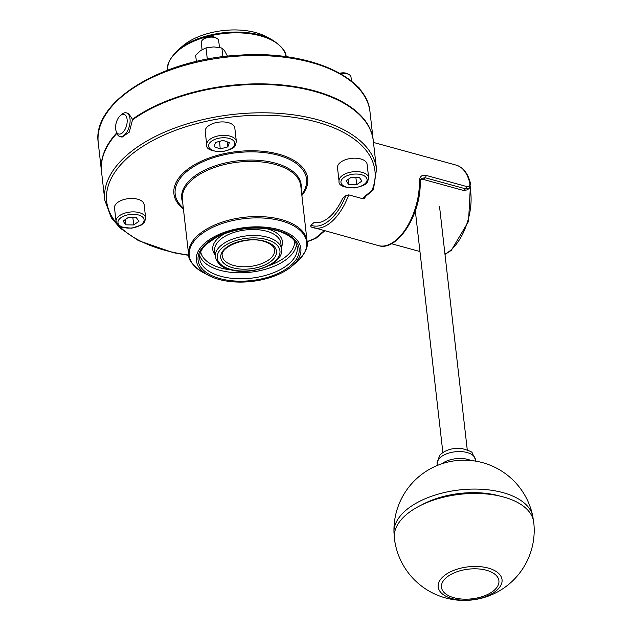 <?xml version="1.0" encoding="UTF-8"?>
<svg xmlns="http://www.w3.org/2000/svg" width="632" height="632" viewBox="0 0 632 632"><rect width="100%" height="100%" fill="white"/><g stroke="black" fill="none" stroke-linecap="round" stroke-linejoin="round"><path stroke-width="0.95" d="M127.103 119.385A10.167 5.34 105.3 0 1 123.082 132.183A10.167 5.34 105.3 0 1 116.09 131.061A10.167 5.34 105.3 0 1 120.325 115.624A10.167 5.34 105.3 0 1 127.103 119.385M116.09 131.061L116.723 132.957A12.269 6.439 -74.7 0 0 119.867 136.52A12.269 6.439 -74.7 0 0 127.237 131.456A12.269 6.439 -74.7 0 0 130.018 118.855A12.269 6.439 -74.7 0 0 126.353 112.852A12.269 6.439 -74.7 0 0 121.834 114.313L120.325 115.624M126.353 112.852L128.533 113.444L132.444 119.235L133.099 119.416M373.473 189.497A1.754 1.446 -157.8 0 1 372.019 190.327A1.754 1.185 49.8 0 0 372.983 190.177A1.754 1.754 0 0 0 373.473 189.497L376.522 169.179L373.291 140.841A136.749 70.634 -6.5 0 0 279.715 85.344A136.749 70.634 -6.5 0 0 132.515 119.835L129.268 132.159L122.047 137.12L119.867 136.52M348.722 194.869L345.807 195.715L342.615 198.409A43.829 23.005 105.3 0 1 314.096 222.48L310.905 225.174L310.873 226.809A49.091 25.762 -74.7 0 0 313.346 227.757A49.091 25.762 -74.7 0 0 348.722 194.869L363.116 198.819L364.372 198.416L365.375 196.876L363.092 198.811M469.813 183.217A1.754 1.074 -13.1 0 1 470.571 183.857C468.138 173.634 463.343 167.385 456.178 165.118A49.091 25.762 105.3 0 1 469.813 183.217C470.097 185.761 468.936 186.835 466.313 186.432L426.007 175.38C421.805 174.558 419.608 176.565 419.411 181.384A49.091 25.762 105.3 0 1 378.402 245.595L310.873 226.809M365.517 196.481A49.091 25.762 105.3 0 1 365.375 196.876M469.299 188.241L467.364 189.876L463.548 190.461L423.243 179.409L420.643 179.362M470.571 183.857A1.754 1.074 -13.1 0 1 470.571 183.865A1.754 1.074 -13.1 0 1 470.571 183.888L469.307 188.225L465.5 188.81L463.548 190.461M421.378 178.358L425.202 177.758L465.5 188.81A1.754 0.916 105.3 0 0 466.313 186.432M419.411 181.384A1.754 0.719 -0.8 0 1 420.162 181.953A1.754 0.719 -0.8 0 1 420.162 181.961C421.347 213.79 397.528 252.057 378.402 245.595M324.745 230.877L315.961 238.296L315.139 238.335A134.995 69.733 -6.5 0 1 307.12 241.566M132.444 119.235A136.749 70.634 -6.5 0 1 279.644 84.743A136.749 70.634 -6.5 0 1 373.22 140.241A136.749 70.634 -6.5 0 1 373.259 140.541M376.522 169.179A136.749 70.634 173.5 0 0 232.655 114.479A136.749 70.634 173.5 0 0 104.778 200.139L101.547 171.801A136.749 70.634 -6.5 0 1 116.88 133.392M101.515 171.501A136.749 70.634 -6.5 0 1 101.475 171.201A136.749 70.634 -6.5 0 1 116.707 132.91M278.198 229.487A52.598 27.168 173.5 0 0 209.69 239.449A52.598 27.168 173.5 0 0 208.773 275.497A52.598 27.168 173.5 0 0 292.134 266.001A52.598 27.168 173.5 0 0 278.198 229.487M286.146 57.409C286.438 51.808 281.572 45.836 271.547 39.476L265.993 36.545A52.598 27.168 173.5 0 0 255.77 32.595A52.598 27.168 173.5 0 0 182.632 46.041L177.884 50.149C169.581 58.515 166.184 65.436 167.693 70.91M533.748 522.356A70.128 36.222 173.5 0 0 459.97 494.303A70.128 36.222 173.5 0 0 394.392 538.235A70.128 70.128 0 0 0 520.199 572.339A70.128 70.128 0 0 0 533.748 522.356M394.297 535.154A69.931 36.119 -6.5 0 1 393.965 532.097A69.931 36.119 -6.5 0 1 459.472 489.934A69.931 36.119 -6.5 0 1 532.784 516.281A69.931 36.119 -6.5 0 1 533.155 519.33M421.433 505.031A63.113 32.603 -6.5 0 1 499.936 496.088M340.49 73.691A8.769 4.527 -6.5 0 1 348.927 74.489A8.769 4.527 -6.5 0 1 350.997 77.001L351.479 81.212M339.036 181.131L337.512 167.709A14.899 7.695 -6.5 0 1 351.447 158.371A14.899 7.695 -6.5 0 1 367.121 164.336L368.654 177.758A14.899 7.695 173.5 0 0 363.487 172.765A14.899 7.695 173.5 0 0 347.252 173.065A14.899 7.695 173.5 0 0 339.036 181.131C338.349 185.468 343.634 187.736 354.876 187.925C367.729 184.662 367.184 183.62 368.654 177.758M348.927 74.489L347.458 73.707A7.047 3.642 173.5 0 0 339.771 73.28M346.091 180.823L351.337 177.197L359.252 177.308L361.938 181.044L356.701 184.678L348.777 184.568L346.091 180.823M348.185 179.377L348.777 184.568M355.856 177.26L356.701 184.678M359.102 88.535L358.984 87.477L356.993 86.252M116.043 221.39L114.51 207.968A14.899 7.695 -6.5 0 1 118.05 202.193A14.899 7.695 -6.5 0 1 134.047 198.559A14.899 7.695 -6.5 0 1 144.128 204.594L145.652 218.016A14.899 7.695 173.5 0 0 135.58 211.981A14.899 7.695 173.5 0 0 119.582 215.615A14.899 7.695 173.5 0 0 116.043 221.39L117.947 225.008L121.739 227.243L131.756 228.199L141.513 224.945L144.617 221.974L145.652 218.016M138.945 221.303L133.7 224.937L125.776 224.826L123.098 221.082L128.335 217.455L136.259 217.566L138.945 221.303M132.854 217.519L133.7 224.937M125.776 224.826L125.183 219.636M202.066 49.62L201.276 42.707A8.769 4.527 -6.5 0 1 202.73 39.792A8.769 4.527 -6.5 0 1 215.662 37.786A8.769 4.527 -6.5 0 1 216.626 38.204A8.769 4.527 -6.5 0 1 218.696 40.724L219.47 47.487M206.735 144.854L205.21 131.432A14.899 7.695 -6.5 0 1 213.418 123.366A14.899 7.695 -6.5 0 1 229.661 123.066A14.899 7.695 -6.5 0 1 234.82 128.059L236.352 141.481A14.899 7.695 173.5 0 0 231.186 136.488A14.899 7.695 173.5 0 0 210.274 139.08A14.899 7.695 173.5 0 0 206.735 144.854C206.048 149.191 211.333 151.451 222.575 151.648C235.428 148.386 234.883 147.343 236.352 141.481M216.626 38.204L215.157 37.43A7.047 3.642 173.5 0 0 203.986 38.702L202.73 39.792M220.236 148.915L214.114 146.687L215.591 142.437L223.191 140.407L229.313 142.627L227.836 146.885L220.236 148.915L219.509 141.386M227.267 141.884L227.836 146.885M227.496 56.193L224.534 50.686L221.887 48.032L213.829 46.902L206.016 47.898L200.715 50.489L195.659 55.205L196.378 61.486M221.887 48.032L222.883 56.738M206.016 47.898L207.304 59.179M345.807 195.715A47.337 24.846 105.3 0 1 310.905 225.174M469.932 187.554A43.829 23.005 105.3 0 1 470.737 192.428A43.829 23.005 105.3 0 1 450.324 250.533A43.829 23.005 105.3 0 1 444.96 254.119M426.007 175.38A1.754 0.916 105.3 0 1 425.202 177.758L423.243 179.409M362.831 198.74L372.983 190.177A1.754 1.185 49.8 0 0 373.188 189.924M188.676 255.059A134.995 69.733 -6.5 0 1 119.037 225.893M116.557 223.151A134.995 69.733 -6.5 0 1 229.203 117.315A134.995 69.733 -6.5 0 1 372.019 190.327L362.247 198.582M324.161 230.72L315.139 238.335M183.422 208.987A67.347 34.792 -6.5 0 1 236.882 151.585A67.347 34.792 -6.5 0 1 301.875 195.493M98.252 142.864A136.749 70.634 -6.5 0 1 226.122 57.204A136.749 70.634 -6.5 0 1 369.997 111.904C367.097 75.469 306.512 50.118 238.714 55.221C161.776 59.163 91.632 101.87 98.252 142.864L101.475 171.201M222.298 255.952A26.299 13.58 173.5 0 0 249.972 266.467A26.299 13.58 173.5 0 0 274.557 249.995C274.209 246.393 270.607 243.51 263.757 241.345C246.693 235.673 219.359 247.128 222.298 255.952M301.764 194.506A66.107 34.144 173.5 0 0 278.072 155.196A66.107 34.144 173.5 0 0 196.607 164.889A66.107 34.144 173.5 0 0 183.312 208.007M182.68 202.453A60.119 31.055 -6.5 0 1 208.671 168.302A60.119 31.055 -6.5 0 1 275.283 163.127A60.119 31.055 -6.5 0 1 301.132 188.96M300.793 185.99A59.606 30.794 173.5 0 0 275.118 164.423A59.606 30.794 173.5 0 0 212.384 168.231A59.606 30.794 173.5 0 0 182.34 199.483L188.628 254.625A59.606 30.794 -6.5 0 1 244.363 217.29A59.606 30.794 -6.5 0 1 307.073 241.132L300.793 185.99M292.134 266.001L296.882 261.893A59.092 30.526 173.5 0 0 281.224 220.868A59.092 30.526 173.5 0 0 204.247 232.062A59.092 30.526 173.5 0 0 203.228 272.566C193.25 266.285 188.383 260.305 188.628 254.625M280.845 243.233A33.314 17.206 173.5 0 0 266.499 231.186A33.314 17.206 173.5 0 0 231.438 233.311A33.314 17.206 173.5 0 0 214.651 250.778L215.33 256.742A33.314 17.206 -6.5 0 1 232.118 239.283A33.314 17.206 -6.5 0 1 267.178 237.15A33.314 17.206 -6.5 0 1 281.524 249.206L280.845 243.233M215.125 254.901A35.068 18.115 -6.5 0 1 225.782 233.121M266.033 228.531A35.068 18.115 -6.5 0 1 281.319 247.365M200.707 251.899A47.337 24.451 173.5 0 0 231.225 269.919M269.003 265.614A47.337 24.451 173.5 0 0 294.686 241.187M296.511 244.552A49.091 25.359 -6.5 0 1 269.153 268.126A49.091 25.359 -6.5 0 1 220.126 270.322A49.091 25.359 -6.5 0 1 199.688 255.581M220.805 276.287A49.091 25.359 173.5 0 0 272.463 273.15A49.091 25.359 173.5 0 0 297.206 247.412C296.234 240.034 289.361 234.401 276.579 230.522C256.252 225.822 236.471 227.907 217.218 236.763L206.269 244.252C201.308 249.119 199.104 253.882 199.657 258.528A49.091 25.359 173.5 0 0 220.805 276.287M277.211 230.317A50.844 26.26 -6.5 0 1 270.441 276.453A50.844 26.26 -6.5 0 1 198.148 256.624A50.844 26.26 -6.5 0 1 277.211 230.317M264.389 241.14A28.053 14.489 -6.5 0 1 260.653 266.593A28.053 14.489 -6.5 0 1 220.766 255.66A28.053 14.489 -6.5 0 1 264.389 241.14M230.838 269.453A31.561 16.298 173.5 0 0 279.913 253.124A31.561 16.298 173.5 0 0 235.049 240.816A31.561 16.298 173.5 0 0 230.838 269.453M167.622 70.168A59.606 30.794 -6.5 0 1 223.436 33.567A59.606 30.794 -6.5 0 1 286.043 56.675M271.547 39.476A59.092 30.526 173.5 0 0 260.052 35.044A59.092 30.526 173.5 0 0 177.884 50.149M440.599 579.378A32.129 16.598 173.5 0 0 457.821 599.744A32.129 16.598 173.5 0 0 499.636 587.286A32.129 16.598 173.5 0 0 482.413 566.912A32.129 16.598 173.5 0 0 440.599 579.378M443.625 580.437A28.914 14.939 -6.5 0 1 493.055 572.979A28.914 14.939 -6.5 0 1 473.889 598.567A28.914 14.939 -6.5 0 1 443.625 580.437M470.848 460.491A19.284 9.962 173.5 0 0 441.768 463.809M437.281 465.484L437.091 463.864A19.284 9.962 -6.5 0 1 438.537 459.306A19.284 9.962 -6.5 0 1 459.464 451.548A19.284 9.962 -6.5 0 1 475.414 459.504L475.604 461.123M362.523 175.048A13.146 6.794 -6.5 0 1 358.368 187.009A13.146 6.794 -6.5 0 1 341.154 180.76A13.146 6.794 -6.5 0 1 362.523 175.048M122.505 227.085A13.146 6.794 -6.5 0 1 126.661 215.125A13.146 6.794 -6.5 0 1 143.883 221.374A13.146 6.794 -6.5 0 1 122.505 227.085M211.775 141.047A13.146 6.794 -6.5 0 1 234.053 141.363A13.146 6.794 -6.5 0 1 219.32 151.569A13.146 6.794 -6.5 0 1 211.775 141.047M470.358 186.803L468.533 221.398L451.288 250.383L444.991 254.427M419.956 251.536L391.445 243.715M421.41 178.327L420.162 181.953M373.473 142.437L456.178 165.118M104.778 200.139L111.272 217.716L120.317 228.255L138.44 240.626L173.452 252.713L188.723 255.368M307.144 241.874L315.818 238.383M373.22 140.241L369.997 111.904M296.882 261.893C305.193 253.527 308.59 246.606 307.073 241.132M208.773 275.497L203.228 272.566M215.33 256.742C217.226 263.639 222.188 267.936 230.206 269.651C251.125 276.01 284.108 264.081 281.524 249.206M532.784 516.281A70.128 70.128 0 0 0 393.965 532.097M437.091 463.864L439.366 455.972C439.603 455.072 446.279 447.377 461.226 448.38C468.999 450.505 472.633 452.03 472.128 452.954L475.414 459.504M415.319 210.827L442.874 452.623M439.524 206.427L467.261 449.85"/></g></svg>
